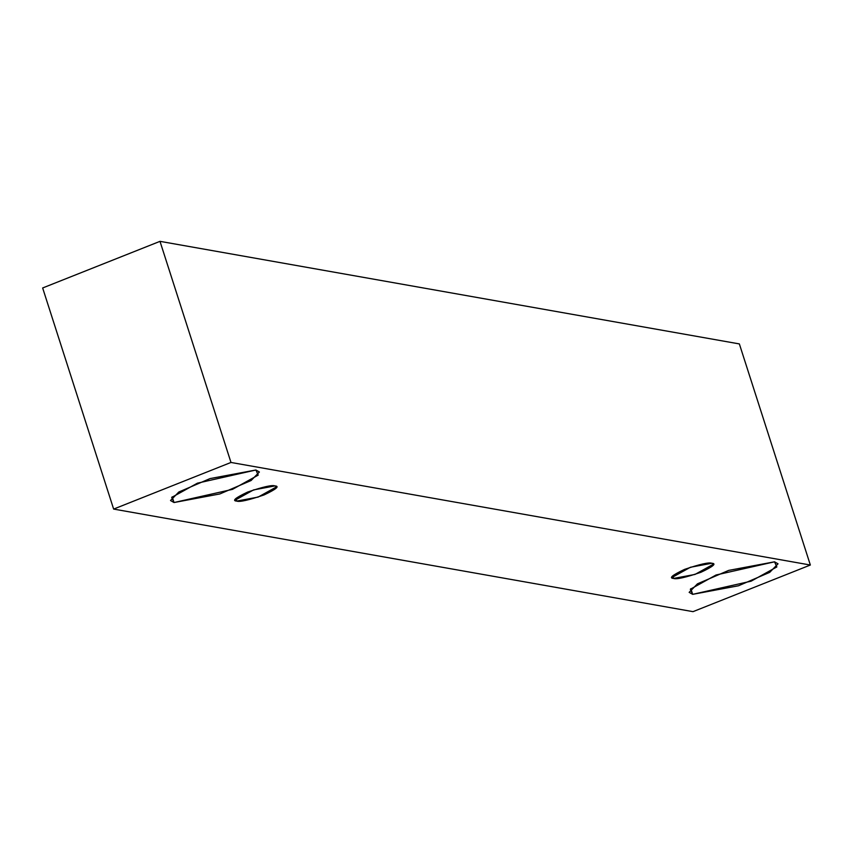 <?xml version="1.0" encoding="UTF-8"?>
<svg xmlns="http://www.w3.org/2000/svg" width="853" height="853" viewBox="0 0 853 853"><rect width="100%" height="100%" fill="white"/><g stroke="black" fill="none" stroke-linecap="round" stroke-linejoin="round"><path stroke-width="1.28" d="M230.982 462.454L810.35 565.027L739.359 343.919L159.991 241.346L230.982 462.454L159.991 241.346L42.65 287.973L113.641 509.081L42.65 287.973L159.991 241.346L739.359 343.919L810.35 565.027L693.009 611.654L113.641 509.081L230.982 462.454L113.641 509.081L693.009 611.654L810.35 565.027L230.982 462.454M692.657 594.349L690.333 589.231L716.072 574.986L774.524 561.818L776.848 566.936L751.109 581.181L692.657 594.349L738.506 585.766L769.726 572.342L778.032 563.812L774.524 561.818L728.675 570.401L697.455 583.825L689.149 592.355L692.657 594.349L690.845 588.687L692.657 594.349M174.023 502.534L171.698 497.416L197.438 483.161L255.889 470.003L258.214 475.11L232.474 489.366L174.023 502.534L219.882 493.94L251.091 480.527L259.397 471.997L255.889 470.003L210.041 478.586L178.821 492.01L170.515 500.53L174.023 502.534L172.21 496.862L174.023 502.534M236.739 501.095C231.792 500.839 235.428 497.832 247.669 492.053C263.065 486.85 272.16 484.792 274.943 485.911C279.891 486.167 276.255 489.174 264.014 494.953C248.618 500.167 239.522 502.214 236.739 501.095L258.139 497.086L276.585 486.85L274.943 485.911L253.544 489.921L235.097 500.167L236.739 501.095L235.886 498.451L236.739 501.095M673.603 578.441C668.656 578.185 672.292 575.167 684.532 569.399C699.94 564.185 709.024 562.138 711.807 563.257C716.765 563.513 713.119 566.52 700.889 572.299C685.481 577.502 676.386 579.55 673.603 578.441L695.003 574.432L713.449 564.185L711.807 563.257L690.408 567.266L671.972 577.502L673.603 578.441L672.761 575.796L673.603 578.441"/></g></svg>
